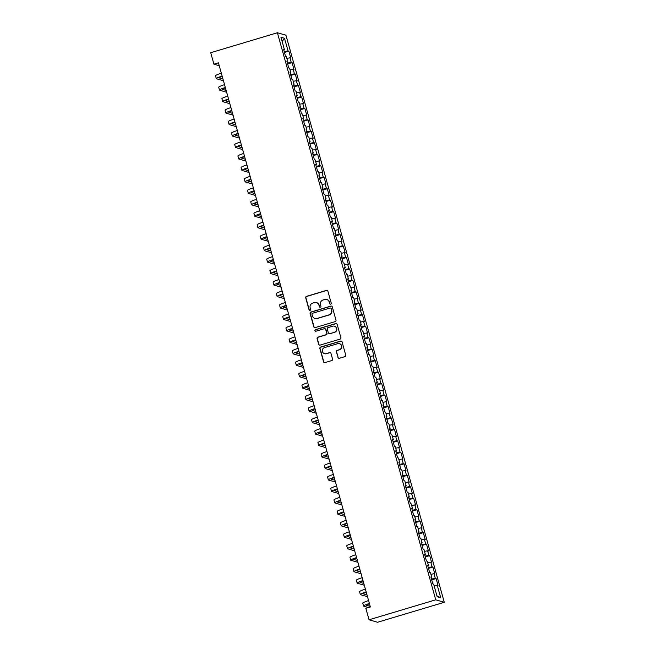 <?xml version="1.0" encoding="UTF-8"?>
<svg xmlns="http://www.w3.org/2000/svg" width="655" height="655" viewBox="0 0 655 655"><rect width="100%" height="100%" fill="white"/><g stroke="black" fill="none" stroke-linecap="round" stroke-linejoin="round"><path stroke-width="0.98" d="M330.677 304.157A0.819 0.802 -73.9 0 0 331.233 303.134L327.893 291.18A1.179 1.154 -73.9 0 0 326.468 290.386L306.499 296.363A1.179 1.154 -73.9 0 0 305.705 297.82L309.045 309.782A0.819 0.802 -73.9 0 0 310.044 310.339A0.819 0.802 -73.9 0 0 310.601 309.316L310.167 307.768A3.758 3.684 -73.9 0 1 312.713 303.101L314.375 302.602A3.758 3.684 -73.9 0 1 318.928 305.14L319.362 306.687A0.819 0.802 -73.9 0 0 320.36 307.244A0.819 0.802 -73.9 0 0 320.917 306.229L320.483 304.681A3.758 3.684 -73.9 0 1 323.03 300.015L324.692 299.515A3.758 3.684 -73.9 0 1 329.244 302.053L329.678 303.601A0.819 0.802 -73.9 0 0 330.677 304.157M337.939 357.499A1.179 1.154 -73.9 0 0 339.364 358.293L344.964 356.615A1.179 1.154 -73.9 0 0 345.758 355.157L342.049 341.877A1.179 1.154 -73.9 0 0 340.625 341.083L320.655 347.068A1.179 1.154 -73.9 0 0 319.861 348.526L323.57 361.797A1.179 1.154 -73.9 0 0 324.995 362.592L331.757 360.569A1.179 1.154 -73.9 0 0 332.56 359.112L330.971 353.43A1.179 1.154 -73.9 0 0 329.547 352.636L326.19 353.643A3.144 3.078 -73.9 0 1 322.268 350.646A3.144 3.078 -73.9 0 1 324.512 347.617L337.652 343.687A3.144 3.078 -73.9 0 1 341.582 346.675A3.144 3.078 -73.9 0 1 339.339 349.704L337.145 350.36A1.179 1.154 -73.9 0 0 336.351 351.817L338.168 357.565A1.179 1.154 -73.9 0 0 338.84 358.326M369.043 619.786L435.731 599.824L444.286 602.289L377.599 622.25L369.043 619.786L365.842 608.323L370.362 606.964L218.434 62.823L213.915 64.182L219.245 65.713M213.915 64.182L210.714 52.711L277.401 32.75L435.731 599.824M335.188 321.613A1.179 1.154 -73.9 0 0 335.982 320.156L332.281 306.876A1.179 1.154 -73.9 0 0 330.857 306.09L310.888 312.067A1.179 1.154 -73.9 0 0 310.093 313.524L313.794 326.804A1.179 1.154 -73.9 0 0 315.219 327.598L335.188 321.613M337.161 324.381L340.87 337.661A1.179 1.154 -73.9 0 1 340.076 339.118L320.107 345.095A1.179 1.154 -73.9 0 1 318.682 344.301L317.094 338.619A1.179 1.154 -73.9 0 1 317.888 337.161L325.994 334.738A1.179 1.154 -73.9 0 0 326.788 333.28L325.731 329.506A1.179 1.154 -73.9 0 0 324.307 328.712L315.882 331.242A0.819 0.802 -73.9 0 1 314.85 330.456A0.819 0.802 -73.9 0 1 315.44 329.661L335.737 323.586A1.179 1.154 -73.9 0 1 337.161 324.381M444.286 602.289L285.957 35.214L277.401 32.75M284.442 52.449L288.855 51.131L288.036 50.893L284.516 38.277L280.954 37.253L284.475 49.862L283.656 49.624L285.572 56.51L286.399 56.748L287.676 61.333L286.857 61.095L288.773 67.973L289.592 68.21L290.877 72.795L290.059 72.558L291.974 79.435L292.793 79.673L294.079 84.258L293.26 84.02L295.176 90.906L295.994 91.143L297.28 95.728L296.461 95.491L298.377 102.368L299.196 102.606L300.481 107.191L299.662 106.953L301.578 113.831L302.397 114.068L303.683 118.653L302.864 118.416L304.78 125.301L305.598 125.539L306.884 130.124L306.057 129.886L307.981 136.764L308.8 137.001L310.085 141.586L309.258 141.349L311.182 148.226L312.001 148.464L313.286 153.049L312.46 152.82L314.384 159.697L315.202 159.935L316.488 164.52L315.661 164.282L317.585 171.16L318.404 171.397L319.689 175.982L318.862 175.745L320.786 182.622L321.605 182.86L322.89 187.445L322.063 187.215L323.988 194.093L324.806 194.33L326.092 198.915L325.265 198.678L327.189 205.555L328.008 205.793L329.293 210.378L328.466 210.14L330.39 217.018L331.209 217.255L332.494 221.84L331.667 221.611L333.591 228.489L334.41 228.726L335.696 233.311L334.869 233.074L336.793 239.951L337.612 240.189L338.897 244.773L338.07 244.536L339.994 251.414L340.813 251.651L342.098 256.236L341.271 256.007L343.195 262.884L344.014 263.122L345.3 267.707L344.473 267.469L346.397 274.347L347.215 274.584L348.501 279.169L347.674 278.932L349.598 285.809L350.417 286.047L351.702 290.632L350.875 290.402L352.799 297.28L353.618 297.517L354.904 302.102L354.077 301.865L356.001 308.742L356.819 308.98L358.097 313.565L357.278 313.327L359.202 320.205L360.021 320.442L361.298 325.027L360.479 324.798L362.403 331.676L363.222 331.913L364.499 336.498L363.681 336.261L365.605 343.138L366.423 343.376L367.701 347.961L366.882 347.723L368.806 354.601L369.625 354.838L370.902 359.423L370.083 359.194L372.007 366.071L372.826 366.309L374.103 370.894L373.284 370.656L375.209 377.534L376.027 377.771L377.305 382.356L376.486 382.119L378.41 388.996L379.229 389.234L380.506 393.819L379.687 393.589L381.611 400.467L382.43 400.704L383.707 405.289L382.888 405.052L384.812 411.93L385.631 412.167L386.909 416.752L386.09 416.514L388.014 423.392L388.833 423.629L390.11 428.214L389.291 427.985L391.215 434.863L392.034 435.1L393.311 439.685L392.492 439.448L394.416 446.325L395.235 446.563L396.512 451.148L395.694 450.91L397.618 457.788L398.436 458.025L399.714 462.61L398.895 462.381L400.819 469.258L401.638 469.496L402.915 474.081L402.096 473.843L404.012 480.721L404.839 480.958L406.116 485.543L405.298 485.306L407.214 492.183L408.04 492.421L409.318 497.006L408.499 496.777L410.415 503.654L411.242 503.892L412.519 508.476L411.7 508.239L413.616 515.117L414.443 515.354L415.72 519.939L414.902 519.702L416.817 526.579L417.644 526.817L418.922 531.401L418.103 531.172L420.019 538.05L420.846 538.287L422.123 542.872L421.304 542.635L423.22 549.512L424.047 549.75L425.324 554.335L424.505 554.097L426.421 560.975L427.248 561.212L428.526 565.797L427.707 565.568L429.623 572.445L430.45 572.683L431.727 577.268L430.908 577.03L432.824 583.908L433.651 584.145L437.172 596.754L440.733 597.786L436.901 595.788M288.855 51.131L290.779 58.008L289.96 57.771L291.238 62.356L287.422 63.117M287.643 63.912L292.056 62.593L291.238 62.356M292.056 62.593L293.98 69.471L293.162 69.234L294.439 73.819L290.623 74.58M290.845 75.382L295.258 74.056L294.439 73.819M295.258 74.056L297.182 80.933L296.363 80.704L297.64 85.289L293.825 86.051M294.046 86.845L298.459 85.527L297.64 85.289M298.459 85.527L300.383 92.404L299.564 92.167L300.841 96.752L297.026 97.513M297.247 98.307L301.66 96.989L300.841 96.752M301.66 96.989L303.584 103.867L302.766 103.629L304.043 108.214L300.227 108.976M300.448 109.778L304.862 108.452L304.043 108.214M304.862 108.452L306.786 115.329L305.967 115.1L307.244 119.685L303.429 120.446M303.65 121.241L308.063 119.922L307.244 119.685M308.063 119.922L309.987 126.8L309.168 126.562L310.445 131.147L306.63 131.909M306.851 132.703L311.264 131.385L310.445 131.147M311.264 131.385L313.188 138.262L312.369 138.025L313.647 142.61L309.831 143.371M310.052 144.174L314.465 142.847L313.647 142.61M314.465 142.847L316.39 149.725L315.563 149.496L316.848 154.081L313.024 154.842M313.254 155.636L317.667 154.318L316.848 154.081M317.667 154.318L319.591 161.195L318.764 160.958L320.049 165.543L316.226 166.304M316.455 167.099L320.868 165.78L320.049 165.543M320.868 165.78L322.792 172.658L321.965 172.421L323.251 177.006L319.427 177.767M319.656 178.569L324.069 177.243L323.251 177.006M324.069 177.243L325.994 184.12L325.167 183.891L326.452 188.476L322.628 189.238M322.858 190.032L327.271 188.714L326.452 188.476M327.271 188.714L329.195 195.591L328.368 195.354L329.653 199.939L325.83 200.7M326.059 201.494L330.472 200.176L329.653 199.939M330.472 200.176L332.396 207.054L331.569 206.816L332.855 211.401L329.031 212.163M329.26 212.965L333.673 211.639L332.855 211.401M333.673 211.639L335.597 218.524L334.77 218.287L336.056 222.872L332.232 223.633M332.462 224.428L336.875 223.109L336.056 222.872M336.875 223.109L338.799 229.987L337.972 229.749L339.257 234.334L335.434 235.096M335.663 235.89L340.076 234.572L339.257 234.334M340.076 234.572L342 241.449L341.173 241.212L342.459 245.797L338.635 246.558M338.864 247.361L343.277 246.034L342.459 245.797M343.277 246.034L345.201 252.92L344.374 252.683L345.66 257.268L341.836 258.029M342.066 258.823L346.479 257.505L345.66 257.268M346.479 257.505L348.403 264.383L347.576 264.145L348.861 268.73L345.038 269.492M345.259 270.286L349.68 268.968L348.861 268.73M349.68 268.968L351.604 275.845L350.777 275.608L352.062 280.193L348.239 280.954M348.46 281.756L352.881 280.43L352.062 280.193M352.881 280.43L354.805 287.316L353.978 287.078L355.264 291.663L351.44 292.425M351.661 293.219L356.083 291.901L355.264 291.663M356.083 291.901L358.007 298.778L357.18 298.541L358.465 303.126L354.642 303.887M354.863 304.681L359.284 303.363L358.465 303.126M359.284 303.363L361.208 310.241L360.381 310.003L361.666 314.588L357.843 315.35M358.064 316.152L362.485 314.826L361.666 314.588M362.485 314.826L364.409 321.711L363.582 321.474L364.868 326.059L361.044 326.82M361.265 327.615L365.686 326.296L364.868 326.059M365.686 326.296L367.602 333.174L366.784 332.936L368.069 337.522L364.245 338.283M364.467 339.085L368.888 337.759L368.069 337.522M368.888 337.759L370.804 344.636L369.985 344.399L371.27 348.984L367.447 349.754M367.668 350.548L372.089 349.221L371.27 348.984M372.089 349.221L374.005 356.107L373.186 355.87L374.472 360.455L370.648 361.216M370.869 362.01L375.29 360.692L374.472 360.455M375.29 360.692L377.206 367.57L376.388 367.332L377.673 371.917L373.849 372.679M374.07 373.481L378.492 372.155L377.673 371.917M378.492 372.155L380.408 379.032L379.589 378.795L380.866 383.38L377.051 384.149M377.272 384.944L381.693 383.617L380.866 383.38M381.693 383.617L383.609 390.503L382.79 390.265L384.067 394.85L380.252 395.612M380.473 396.406L384.894 395.088L384.067 394.85M384.894 395.088L386.81 401.965L385.991 401.728L387.269 406.313L383.453 407.074M383.674 407.877L388.096 406.55L387.269 406.313M388.096 406.55L390.012 413.428L389.193 413.19L390.47 417.775L386.655 418.545M386.876 419.339L391.297 418.013L390.47 417.775M391.297 418.013L393.213 424.899L392.394 424.661L393.671 429.246L389.856 430.008M390.077 430.802L394.498 429.483L393.671 429.246M394.498 429.483L396.414 436.361L395.595 436.124L396.873 440.709L393.057 441.47M393.278 442.272L397.7 440.946L396.873 440.709M397.7 440.946L399.615 447.824L398.797 447.586L400.074 452.171L396.259 452.941M396.48 453.735L400.901 452.408L400.074 452.171M400.901 452.408L402.817 459.294L401.998 459.057L403.275 463.642L399.46 464.403M399.681 465.197L404.102 463.879L403.275 463.642M404.102 463.879L406.018 470.757L405.199 470.519L406.477 475.104L402.661 475.866M402.882 476.668L407.304 475.342L406.477 475.104M407.304 475.342L409.219 482.219L408.401 481.982L409.678 486.567L405.863 487.336M406.084 488.131L410.505 486.804L409.678 486.567M410.505 486.804L412.421 493.69L411.602 493.452L412.879 498.037L409.064 498.799M409.285 499.593L413.706 498.275L412.879 498.037M413.706 498.275L415.622 505.152L414.803 504.915L416.081 509.5L412.265 510.261M412.486 511.064L416.907 509.737L416.081 509.5M416.907 509.737L418.823 516.615L418.005 516.377L419.282 520.962L415.466 521.732M415.688 522.526L420.109 521.2L419.282 520.962M420.109 521.2L422.025 528.086L421.206 527.848L422.483 532.433L418.668 533.195M418.889 533.989L423.31 532.671L422.483 532.433M423.31 532.671L425.226 539.548L424.407 539.311L425.684 543.896L421.869 544.657M422.09 545.459L426.511 544.133L425.684 543.896M426.511 544.133L428.427 551.011L427.609 550.773L428.886 555.358L425.07 556.128M425.292 556.922L429.713 555.596L428.886 555.358M429.713 555.596L431.629 562.481L430.81 562.244L432.087 566.829L428.272 567.59M428.493 568.384L432.906 567.066L432.087 566.829M432.906 567.066L434.83 573.944L434.011 573.706L435.288 578.291L431.473 579.053M431.694 579.855L436.107 578.529L435.288 578.291M436.107 578.529L438.031 585.406L437.212 585.169L440.733 597.786M431.727 577.268L431.055 577.571M437.212 585.169L434.109 585.791M428.526 565.797L427.854 566.1M434.011 573.706L430.908 574.329M425.324 554.335L424.653 554.638M430.81 562.244L427.707 562.858M422.123 542.872L421.452 543.175M427.609 550.773L424.505 551.395M418.922 531.401L418.25 531.704M424.407 539.311L421.304 539.933M415.72 519.939L415.049 520.242M421.206 527.848L418.103 528.462M412.519 508.476L411.848 508.779M418.005 516.377L414.902 517M409.318 497.006L408.646 497.309M414.803 504.915L411.7 505.537M406.116 485.543L405.445 485.846M411.602 493.452L408.499 494.067M402.915 474.081L402.244 474.384M408.401 481.982L405.298 482.604M399.714 462.61L399.042 462.913M405.199 470.519L402.096 471.142M396.512 451.148L395.841 451.451M401.998 459.057L398.895 459.671M393.311 439.685L392.64 439.988M398.797 447.586L395.694 448.208M390.11 428.214L389.438 428.517M395.595 436.124L392.492 436.746M386.909 416.752L386.237 417.055M392.394 424.661L389.291 425.275M383.707 405.289L383.036 405.592M389.193 413.19L386.09 413.813M380.506 393.819L379.834 394.122M385.991 401.728L382.888 402.35M377.305 382.356L376.633 382.659M382.79 390.265L379.687 390.879M374.103 370.894L373.432 371.197M379.589 378.795L376.486 379.417M370.902 359.423L370.231 359.726M376.388 367.332L373.284 367.954M367.701 347.961L367.029 348.264M373.186 355.87L370.083 356.484M364.499 336.498L363.836 336.801M369.985 344.399L366.882 345.021M361.298 325.027L360.635 325.33M366.784 332.936L363.681 333.559M358.097 313.565L357.433 313.868M363.582 321.474L360.479 322.088M354.904 302.102L354.232 302.405M360.381 310.003L357.278 310.626M351.702 290.632L351.031 290.935M357.18 298.541L354.077 299.163M348.501 279.169L347.83 279.472M353.978 287.078L350.875 287.692M345.3 267.707L344.628 268.01M350.777 275.608L347.674 276.23M342.098 256.236L341.427 256.539M347.576 264.145L344.473 264.767M338.897 244.773L338.226 245.076M344.374 252.683L341.271 253.297M335.696 233.311L335.024 233.614M341.173 241.212L338.07 241.834M332.494 221.84L331.823 222.143M337.972 229.749L334.869 230.372M329.293 210.378L328.622 210.681M334.77 218.287L331.667 218.901M326.092 198.915L325.42 199.218M331.569 206.816L328.466 207.439M322.89 187.445L322.219 187.748M328.368 195.354L325.265 195.976M319.689 175.982L319.018 176.285M325.167 183.891L322.063 184.505M316.488 164.52L315.816 164.823M321.965 172.421L318.862 173.043M313.286 153.049L312.615 153.352M318.764 160.958L315.661 161.58M310.085 141.586L309.414 141.889M315.563 149.496L312.46 150.11M306.884 130.124L306.212 130.427M312.369 138.025L309.258 138.647M303.683 118.653L303.011 118.956M309.168 126.562L306.065 127.185M300.481 107.191L299.81 107.494M305.967 115.1L302.864 115.714M297.28 95.728L296.609 96.031M302.766 103.629L299.662 104.251M294.079 84.258L293.407 84.561M299.564 92.167L296.461 92.789M290.877 72.795L290.206 73.098M296.363 80.704L293.26 81.318M287.676 61.333L287.005 61.636M293.162 69.234L290.059 69.856M284.475 49.862L283.803 50.165M289.96 57.771L286.857 58.393M284.516 38.277L282.141 41.511M288.036 50.893L284.221 51.655M330.349 304.182A0.819 0.802 -73.9 0 1 329.915 303.666L329.481 302.119A3.758 3.684 -73.9 0 0 326.968 299.572L326.739 299.507M316.422 302.594L316.652 302.659A3.758 3.684 -73.9 0 1 319.165 305.214L319.591 306.761A0.819 0.802 -73.9 0 0 320.033 307.277M327.222 290.419A1.179 1.154 -73.9 0 0 326.706 290.452L306.736 296.428A1.179 1.154 -73.9 0 0 305.934 297.886L309.275 309.848A0.819 0.802 -73.9 0 0 309.709 310.364M331.61 306.122A1.179 1.154 -73.9 0 0 331.086 306.155L311.117 312.132A1.179 1.154 -73.9 0 0 310.323 313.589L314.032 326.87A1.179 1.154 -73.9 0 0 314.703 327.623M331.07 308.579A0.819 0.802 -73.9 0 0 330.071 308.03L312.541 313.278A0.819 0.802 -73.9 0 0 311.985 314.294L312.443 315.923A3.758 3.684 -73.9 0 0 317.004 318.469L328.982 314.875A3.758 3.684 -73.9 0 0 331.528 310.216L331.299 308.652A0.819 0.802 -73.9 0 0 330.75 308.087L330.521 308.022M314.957 318.477L315.186 318.543A3.758 3.684 -73.9 0 0 317.233 318.535L317.004 318.469M331.299 308.652L331.757 310.282A3.758 3.684 -73.9 0 1 329.211 314.949L317.233 318.535M324.945 328.712L325.183 328.777A1.179 1.154 -73.9 0 1 325.961 329.571L327.017 333.346A1.179 1.154 -73.9 0 1 326.223 334.803L318.125 337.227A1.179 1.154 -73.9 0 0 317.331 338.684L318.911 344.366A1.179 1.154 -73.9 0 0 319.583 345.128M336.49 323.619A1.179 1.154 -73.9 0 0 335.974 323.652L315.669 329.727A0.819 0.802 -73.9 0 0 315.546 331.266M334.394 332.224A3.144 3.078 -73.9 0 0 334.427 326.19A3.144 3.078 -73.9 0 0 332.715 326.198L328.081 327.59A1.179 1.154 -73.9 0 0 327.287 329.047L328.335 332.814A1.179 1.154 -73.9 0 0 329.76 333.608L334.623 332.29A3.144 3.078 -73.9 0 0 334.656 326.255L334.427 326.19M329.121 333.608L329.35 333.682A1.179 1.154 -73.9 0 0 329.997 333.673L329.76 333.608M334.623 332.29L329.997 333.673M339.364 343.67L339.593 343.736A3.144 3.078 -73.9 0 1 339.568 349.77L337.374 350.425A1.179 1.154 -73.9 0 0 336.58 351.882L338.168 357.565M324.479 353.651L324.708 353.716A3.144 3.078 -73.9 0 0 326.419 353.708L326.19 353.643M330.3 352.668A1.179 1.154 -73.9 0 0 329.776 352.701L326.419 353.708M341.378 341.124A1.179 1.154 -73.9 0 0 340.854 341.149L320.885 347.134A1.179 1.154 -73.9 0 0 320.09 348.591L323.799 361.871A1.179 1.154 -73.9 0 0 324.471 362.624M222.225 76.389A5.985 0.639 164.4 0 0 219.188 77.83A5.985 0.639 164.4 0 0 219.302 77.912L222.937 78.96M223.445 80.761L216.477 78.756A8.982 0.966 -15.6 0 1 216.306 78.633A8.982 0.966 -15.6 0 1 222.127 76.054M216.306 78.633L215.503 75.767A8.982 0.966 -15.6 0 1 221.333 73.188M225.426 87.852A5.985 0.639 164.4 0 0 222.389 89.293A5.985 0.639 164.4 0 0 222.503 89.375L226.139 90.423M226.646 92.232L219.679 90.226A8.982 0.966 -15.6 0 1 219.507 90.103A8.982 0.966 -15.6 0 1 225.328 87.516M219.507 90.103L218.704 87.23A8.982 0.966 -15.6 0 1 224.526 84.651M228.628 99.314A5.985 0.639 164.4 0 0 225.59 100.764A5.985 0.639 164.4 0 0 225.705 100.845L229.34 101.893M229.848 103.695L222.872 101.689A8.982 0.966 -15.6 0 1 222.708 101.566A8.982 0.966 -15.6 0 1 228.529 98.987M222.708 101.566L221.906 98.7A8.982 0.966 -15.6 0 1 227.727 96.121M231.829 110.785A5.985 0.639 164.4 0 0 228.791 112.226A5.985 0.639 164.4 0 0 228.906 112.308L232.541 113.356M233.049 115.157L226.073 113.151A8.982 0.966 -15.6 0 1 225.901 113.028A8.982 0.966 -15.6 0 1 231.731 110.449M225.901 113.028L225.107 110.163A8.982 0.966 -15.6 0 1 230.928 107.584M235.022 122.248A5.985 0.639 164.4 0 0 231.993 123.689A5.985 0.639 164.4 0 0 232.107 123.77L235.743 124.818M236.25 126.628L229.275 124.622A8.982 0.966 -15.6 0 1 229.103 124.499A8.982 0.966 -15.6 0 1 234.932 121.912M229.103 124.499L228.308 121.625A8.982 0.966 -15.6 0 1 234.13 119.046M238.223 133.71A5.985 0.639 164.4 0 0 235.194 135.159A5.985 0.639 164.4 0 0 235.309 135.241L238.944 136.289M239.452 138.09L232.476 136.084A8.982 0.966 -15.6 0 1 232.304 135.962A8.982 0.966 -15.6 0 1 238.133 133.383M232.304 135.962L231.51 133.096A8.982 0.966 -15.6 0 1 237.331 130.517M241.425 145.181A5.985 0.639 164.4 0 0 238.395 146.622A5.985 0.639 164.4 0 0 238.51 146.704L242.145 147.752M242.653 149.553L235.677 147.547A8.982 0.966 -15.6 0 1 235.505 147.424A8.982 0.966 -15.6 0 1 241.335 144.845M235.505 147.424L234.711 144.559A8.982 0.966 -15.6 0 1 240.532 141.979M244.626 156.643A5.985 0.639 164.4 0 0 241.597 158.084A5.985 0.639 164.4 0 0 241.711 158.166L245.347 159.214M245.854 161.024L238.878 159.018A8.982 0.966 -15.6 0 1 238.707 158.895A8.982 0.966 -15.6 0 1 244.536 156.308M238.707 158.895L237.912 156.021A8.982 0.966 -15.6 0 1 243.734 153.442M247.827 168.106A5.985 0.639 164.4 0 0 244.79 169.555A5.985 0.639 164.4 0 0 244.904 169.637L248.548 170.685M249.056 172.486L242.08 170.48A8.982 0.966 -15.6 0 1 241.908 170.357A8.982 0.966 -15.6 0 1 247.737 167.778M241.908 170.357L241.114 167.492A8.982 0.966 -15.6 0 1 246.935 164.913M251.029 179.576A5.985 0.639 164.4 0 0 247.991 181.017A5.985 0.639 164.4 0 0 248.106 181.099L251.749 182.147M252.257 183.949L245.281 181.943A8.982 0.966 -15.6 0 1 245.109 181.82A8.982 0.966 -15.6 0 1 250.939 179.241M245.109 181.82L244.315 178.954A8.982 0.966 -15.6 0 1 250.136 176.375M254.23 191.039A5.985 0.639 164.4 0 0 251.192 192.48A5.985 0.639 164.4 0 0 251.307 192.562L254.951 193.61M255.458 195.419L248.482 193.413A8.982 0.966 -15.6 0 1 248.31 193.291A8.982 0.966 -15.6 0 1 254.14 190.703M248.31 193.291L247.516 190.417A8.982 0.966 -15.6 0 1 253.338 187.838M257.431 202.501A5.985 0.639 164.4 0 0 254.394 203.951A5.985 0.639 164.4 0 0 254.508 204.032L258.152 205.08M258.659 206.882L251.684 204.876A8.982 0.966 -15.6 0 1 251.512 204.753A8.982 0.966 -15.6 0 1 257.341 202.174M251.512 204.753L250.718 201.887A8.982 0.966 -15.6 0 1 256.539 199.308M260.633 213.972A5.985 0.639 164.4 0 0 257.595 215.413A5.985 0.639 164.4 0 0 257.71 215.495L261.353 216.543M261.861 218.344L254.885 216.338A8.982 0.966 -15.6 0 1 254.713 216.215A8.982 0.966 -15.6 0 1 260.543 213.636M254.713 216.215L253.919 213.35A8.982 0.966 -15.6 0 1 259.74 210.771M263.834 225.435A5.985 0.639 164.4 0 0 260.796 226.876A5.985 0.639 164.4 0 0 260.911 226.957L264.555 228.006M265.062 229.815L258.086 227.809A8.982 0.966 -15.6 0 1 257.914 227.686A8.982 0.966 -15.6 0 1 263.744 225.099M257.914 227.686L257.12 224.812A8.982 0.966 -15.6 0 1 262.942 222.233M267.035 236.897A5.985 0.639 164.4 0 0 263.998 238.346A5.985 0.639 164.4 0 0 264.112 238.428L267.756 239.476M268.263 241.277L261.288 239.272A8.982 0.966 -15.6 0 1 261.116 239.149A8.982 0.966 -15.6 0 1 266.945 236.57M261.116 239.149L260.322 236.283A8.982 0.966 -15.6 0 1 266.143 233.704M270.237 248.368A5.985 0.639 164.4 0 0 267.199 249.809A5.985 0.639 164.4 0 0 267.314 249.891L270.957 250.939M271.465 252.74L264.489 250.734A8.982 0.966 -15.6 0 1 264.317 250.611A8.982 0.966 -15.6 0 1 270.147 248.032M264.317 250.611L263.523 247.746A8.982 0.966 -15.6 0 1 269.344 245.166M273.438 259.83A5.985 0.639 164.4 0 0 270.4 261.271A5.985 0.639 164.4 0 0 270.515 261.353L274.158 262.401M274.666 264.211L267.69 262.205A8.982 0.966 -15.6 0 1 267.518 262.082A8.982 0.966 -15.6 0 1 273.348 259.495M267.518 262.082L266.716 259.208A8.982 0.966 -15.6 0 1 272.546 256.629M276.639 271.293A5.985 0.639 164.4 0 0 273.602 272.742A5.985 0.639 164.4 0 0 273.716 272.824L277.36 273.872M277.867 275.673L270.892 273.667A8.982 0.966 -15.6 0 1 270.72 273.544A8.982 0.966 -15.6 0 1 276.549 270.965M270.72 273.544L269.917 270.679A8.982 0.966 -15.6 0 1 275.747 268.1M279.841 282.764A5.985 0.639 164.4 0 0 276.803 284.204A5.985 0.639 164.4 0 0 276.918 284.286L280.561 285.334M281.069 287.136L274.093 285.13A8.982 0.966 -15.6 0 1 273.921 285.007A8.982 0.966 -15.6 0 1 279.75 282.428M273.921 285.007L273.119 282.141A8.982 0.966 -15.6 0 1 278.948 279.562M283.042 294.226A5.985 0.639 164.4 0 0 280.004 295.667A5.985 0.639 164.4 0 0 280.119 295.749L283.762 296.797M284.27 298.606L277.294 296.6A8.982 0.966 -15.6 0 1 277.122 296.478A8.982 0.966 -15.6 0 1 282.952 293.89M277.122 296.478L276.32 293.604A8.982 0.966 -15.6 0 1 282.149 291.025M286.243 305.688A5.985 0.639 164.4 0 0 283.206 307.138A5.985 0.639 164.4 0 0 283.32 307.22L286.964 308.268M287.471 310.069L280.496 308.063A8.982 0.966 -15.6 0 1 280.324 307.94A8.982 0.966 -15.6 0 1 286.153 305.361M280.324 307.94L279.521 305.074A8.982 0.966 -15.6 0 1 285.351 302.495M289.445 317.159A5.985 0.639 164.4 0 0 286.407 318.6A5.985 0.639 164.4 0 0 286.522 318.682L290.165 319.73M290.673 321.531L283.697 319.525A8.982 0.966 -15.6 0 1 283.525 319.403A8.982 0.966 -15.6 0 1 289.354 316.823M283.525 319.403L282.723 316.537A8.982 0.966 -15.6 0 1 288.552 313.958M292.646 328.622A5.985 0.639 164.4 0 0 289.608 330.063A5.985 0.639 164.4 0 0 289.723 330.145L293.366 331.193M293.866 333.002L286.898 330.996A8.982 0.966 -15.6 0 1 286.726 330.873A8.982 0.966 -15.6 0 1 292.556 328.286M286.726 330.873L285.924 327.999A8.982 0.966 -15.6 0 1 291.753 325.42M295.847 340.084A5.985 0.639 164.4 0 0 292.81 341.533A5.985 0.639 164.4 0 0 292.924 341.615L296.568 342.663M297.067 344.464L290.099 342.459A8.982 0.966 -15.6 0 1 289.928 342.336A8.982 0.966 -15.6 0 1 295.757 339.757M289.928 342.336L289.125 339.47A8.982 0.966 -15.6 0 1 294.955 336.891M299.048 351.555A5.985 0.639 164.4 0 0 296.011 352.996A5.985 0.639 164.4 0 0 296.125 353.078L299.769 354.126M300.268 355.927L293.301 353.921A8.982 0.966 -15.6 0 1 293.129 353.798A8.982 0.966 -15.6 0 1 298.958 351.219M293.129 353.798L292.327 350.933A8.982 0.966 -15.6 0 1 298.156 348.354M302.25 363.017A5.985 0.639 164.4 0 0 299.212 364.458A5.985 0.639 164.4 0 0 299.327 364.54L302.97 365.588M303.47 367.398L296.502 365.392A8.982 0.966 -15.6 0 1 296.33 365.269A8.982 0.966 -15.6 0 1 302.16 362.682M296.33 365.269L295.528 362.395A8.982 0.966 -15.6 0 1 301.357 359.816M305.451 374.48A5.985 0.639 164.4 0 0 302.413 375.929A5.985 0.639 164.4 0 0 302.528 376.011L306.172 377.059M306.671 378.86L299.703 376.854A8.982 0.966 -15.6 0 1 299.531 376.731A8.982 0.966 -15.6 0 1 305.361 374.152M299.531 376.731L298.729 373.866A8.982 0.966 -15.6 0 1 304.559 371.287M308.652 385.951A5.985 0.639 164.4 0 0 305.615 387.392A5.985 0.639 164.4 0 0 305.729 387.473L309.373 388.521M309.872 390.323L302.905 388.317A8.982 0.966 -15.6 0 1 302.733 388.194A8.982 0.966 -15.6 0 1 308.562 385.615M302.733 388.194L301.93 385.328A8.982 0.966 -15.6 0 1 307.76 382.749M311.854 397.413A5.985 0.639 164.4 0 0 308.816 398.854A5.985 0.639 164.4 0 0 308.931 398.936L312.574 399.984M313.074 401.793L306.106 399.787A8.982 0.966 -15.6 0 1 305.934 399.665A8.982 0.966 -15.6 0 1 311.764 397.077M305.934 399.665L305.132 396.791A8.982 0.966 -15.6 0 1 310.961 394.212M315.055 408.876A5.985 0.639 164.4 0 0 312.017 410.325A5.985 0.639 164.4 0 0 312.132 410.407L315.776 411.455M316.275 413.256L309.307 411.25A8.982 0.966 -15.6 0 1 309.135 411.127A8.982 0.966 -15.6 0 1 314.965 408.548M309.135 411.127L308.333 408.261A8.982 0.966 -15.6 0 1 314.163 405.682M318.256 420.346A5.985 0.639 164.4 0 0 315.219 421.787A5.985 0.639 164.4 0 0 315.333 421.869L318.977 422.917M319.476 424.718L312.509 422.712A8.982 0.966 -15.6 0 1 312.337 422.59A8.982 0.966 -15.6 0 1 318.166 420.011M312.337 422.59L311.534 419.724A8.982 0.966 -15.6 0 1 317.364 417.145M321.458 431.809A5.985 0.639 164.4 0 0 318.42 433.25A5.985 0.639 164.4 0 0 318.535 433.332L322.178 434.38M322.678 436.189L315.71 434.183A8.982 0.966 -15.6 0 1 315.538 434.06A8.982 0.966 -15.6 0 1 321.368 431.473M315.538 434.06L314.736 431.186A8.982 0.966 -15.6 0 1 320.565 428.607M324.659 443.271A5.985 0.639 164.4 0 0 321.621 444.72A5.985 0.639 164.4 0 0 321.736 444.802L325.379 445.85M325.879 447.652L318.911 445.646A8.982 0.966 -15.6 0 1 318.739 445.523A8.982 0.966 -15.6 0 1 324.569 442.944M318.739 445.523L317.937 442.657A8.982 0.966 -15.6 0 1 323.767 440.078M327.86 454.742A5.985 0.639 164.4 0 0 324.823 456.183A5.985 0.639 164.4 0 0 324.937 456.265L328.581 457.313M329.08 459.114L322.113 457.108A8.982 0.966 -15.6 0 1 321.941 456.985A8.982 0.966 -15.6 0 1 327.77 454.406M321.941 456.985L321.138 454.12A8.982 0.966 -15.6 0 1 326.968 451.541M331.062 466.204A5.985 0.639 164.4 0 0 328.024 467.645A5.985 0.639 164.4 0 0 328.139 467.727L331.782 468.775M332.281 470.585L325.314 468.579A8.982 0.966 -15.6 0 1 325.142 468.456A8.982 0.966 -15.6 0 1 330.971 465.869M325.142 468.456L324.34 465.582A8.982 0.966 -15.6 0 1 330.169 463.003M334.263 477.667A5.985 0.639 164.4 0 0 331.225 479.116A5.985 0.639 164.4 0 0 331.34 479.198L334.983 480.246M335.483 482.047L328.515 480.041A8.982 0.966 -15.6 0 1 328.343 479.918A8.982 0.966 -15.6 0 1 334.173 477.339M328.343 479.918L327.541 477.053A8.982 0.966 -15.6 0 1 333.37 474.474M337.464 489.138A5.985 0.639 164.4 0 0 334.427 490.579A5.985 0.639 164.4 0 0 334.541 490.66L338.185 491.708M338.684 493.51L331.717 491.504A8.982 0.966 -15.6 0 1 331.545 491.381A8.982 0.966 -15.6 0 1 337.374 488.802M331.545 491.381L330.742 488.515A8.982 0.966 -15.6 0 1 336.572 485.936M340.665 500.6A5.985 0.639 164.4 0 0 337.628 502.041A5.985 0.639 164.4 0 0 337.743 502.123L341.386 503.171M341.885 504.98L334.918 502.975A8.982 0.966 -15.6 0 1 334.746 502.852A8.982 0.966 -15.6 0 1 340.575 500.264M334.746 502.852L333.944 499.978A8.982 0.966 -15.6 0 1 339.773 497.399M343.867 512.063A5.985 0.639 164.4 0 0 340.829 513.512A5.985 0.639 164.4 0 0 340.944 513.594L344.587 514.642M345.087 516.443L338.119 514.437A8.982 0.966 -15.6 0 1 337.947 514.314A8.982 0.966 -15.6 0 1 343.777 511.735M337.947 514.314L337.145 511.449A8.982 0.966 -15.6 0 1 342.974 508.869M347.068 523.533A5.985 0.639 164.4 0 0 344.031 524.974A5.985 0.639 164.4 0 0 344.145 525.056L347.789 526.104M348.288 527.905L341.32 525.899A8.982 0.966 -15.6 0 1 341.149 525.777A8.982 0.966 -15.6 0 1 346.97 523.198M341.149 525.777L340.346 522.911A8.982 0.966 -15.6 0 1 346.176 520.332M350.269 534.996A5.985 0.639 164.4 0 0 347.232 536.437A5.985 0.639 164.4 0 0 347.346 536.519L350.99 537.567M351.489 539.376L344.522 537.37A8.982 0.966 -15.6 0 1 344.35 537.247A8.982 0.966 -15.6 0 1 350.171 534.66M344.35 537.247L343.548 534.374A8.982 0.966 -15.6 0 1 349.377 531.794M353.471 546.458A5.985 0.639 164.4 0 0 350.433 547.908A5.985 0.639 164.4 0 0 350.548 547.989L354.191 549.037M354.691 550.839L347.723 548.833A8.982 0.966 -15.6 0 1 347.551 548.71A8.982 0.966 -15.6 0 1 353.373 546.131M347.551 548.71L346.749 545.844A8.982 0.966 -15.6 0 1 352.578 543.265M356.672 557.929A5.985 0.639 164.4 0 0 353.635 559.37A5.985 0.639 164.4 0 0 353.749 559.452L357.393 560.5M357.892 562.309L350.924 560.295A8.982 0.966 -15.6 0 1 350.752 560.172A8.982 0.966 -15.6 0 1 356.574 557.593M350.752 560.172L349.95 557.307A8.982 0.966 -15.6 0 1 355.78 554.728M359.873 569.392A5.985 0.639 164.4 0 0 356.836 570.832A5.985 0.639 164.4 0 0 356.95 570.914L360.594 571.962M361.093 573.772L354.126 571.766A8.982 0.966 -15.6 0 1 353.954 571.643A8.982 0.966 -15.6 0 1 359.775 569.056M353.954 571.643L353.151 568.769A8.982 0.966 -15.6 0 1 358.981 566.19M363.075 580.854A5.985 0.639 164.4 0 0 360.037 582.303A5.985 0.639 164.4 0 0 360.152 582.385L363.795 583.433M364.295 585.234L357.327 583.228A8.982 0.966 -15.6 0 1 357.155 583.106A8.982 0.966 -15.6 0 1 362.976 580.526M357.155 583.106L356.353 580.24A8.982 0.966 -15.6 0 1 362.182 577.661M366.276 592.325A5.985 0.639 164.4 0 0 363.238 593.766A5.985 0.639 164.4 0 0 363.353 593.848L366.988 594.896M367.496 596.705L360.528 594.691A8.982 0.966 -15.6 0 1 360.356 594.568A8.982 0.966 -15.6 0 1 366.178 591.989M360.356 594.568L359.554 591.702A8.982 0.966 -15.6 0 1 365.384 589.123M369.477 603.787A5.985 0.639 164.4 0 0 366.44 605.228A5.985 0.639 164.4 0 0 366.554 605.31L370.19 606.358M368.487 607.529L363.73 606.162A8.982 0.966 -15.6 0 1 363.558 606.039A8.982 0.966 -15.6 0 1 369.379 603.452M363.558 606.039L362.755 603.165A8.982 0.966 -15.6 0 1 368.585 600.586"/></g></svg>
